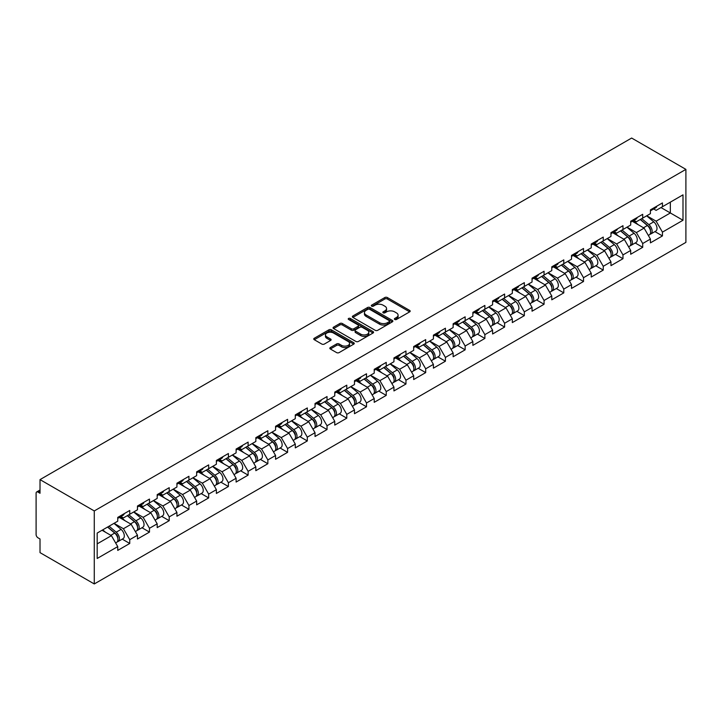 <?xml version="1.0" encoding="UTF-8"?>
<svg xmlns="http://www.w3.org/2000/svg" width="722" height="722" viewBox="0 0 722 722"><rect width="100%" height="100%" fill="white"/><g stroke="black" fill="none" stroke-linecap="round" stroke-linejoin="round"><path stroke-width="1.08" d="M394.735 319.476A1.227 0.713 0 0 0 396.477 319.476L409.663 311.859A1.76 1.011 0 0 0 410.177 311.146A1.76 1.011 0 0 0 409.663 310.424L387.326 297.527A1.76 1.011 0 0 0 384.844 297.527L371.649 305.144A1.227 0.713 0 0 0 371.288 305.641A1.227 0.713 0 0 0 371.649 306.146A1.227 0.713 0 0 0 373.391 306.146L375.097 305.162A5.614 3.24 0 0 1 383.039 305.162L384.898 306.236A5.614 3.24 0 0 1 386.55 308.529A5.614 3.24 0 0 1 384.898 310.821L383.192 311.805A1.227 0.713 0 0 0 382.831 312.31A1.227 0.713 0 0 0 383.192 312.807A1.227 0.713 0 0 0 384.934 312.807L386.64 311.823A5.614 3.24 0 0 1 394.582 311.823L396.45 312.897A5.614 3.24 0 0 1 398.093 315.189A5.614 3.24 0 0 1 396.45 317.481L394.735 318.474A1.227 0.713 0 0 0 394.383 318.971A1.227 0.713 0 0 0 394.735 319.476L394.735 318.474M330.342 347.553A1.76 1.011 0 0 0 329.828 348.266A1.76 1.011 0 0 0 330.342 348.988L336.614 352.607A1.76 1.011 0 0 0 339.096 352.607L353.744 344.15A1.76 1.011 0 0 0 354.258 343.428A1.76 1.011 0 0 0 353.744 342.715L331.398 329.81A1.76 1.011 0 0 0 328.916 329.81L314.269 338.266A1.76 1.011 0 0 0 313.754 338.988A1.76 1.011 0 0 0 314.269 339.701L321.841 344.078A1.76 1.011 0 0 0 324.322 344.078L330.595 340.459A1.76 1.011 0 0 0 331.109 339.737A1.76 1.011 0 0 0 330.595 339.024L326.84 336.858A4.693 2.708 0 0 1 325.46 334.936A4.693 2.708 0 0 1 328.357 332.436A4.693 2.708 0 0 1 333.474 333.022L348.185 341.515A4.693 2.708 0 0 1 349.565 343.428A4.693 2.708 0 0 1 346.668 345.937A4.693 2.708 0 0 1 341.542 345.351L339.096 343.934A1.76 1.011 0 0 0 336.614 343.934L330.342 347.553L330.342 348.988L336.614 345.396L336.614 343.934M40.017 479.616L631.642 138.046L685.9 169.372L94.275 510.941L40.017 479.616L40.017 493.27L37.995 492.097A2.68 1.552 -120 0 0 36.66 491.971A2.68 1.552 -120 0 0 36.1 493.198L36.1 534.524A2.68 1.552 -120 0 0 37.995 537.809L40.017 538.982L40.017 552.628L94.275 583.954L94.275 510.941M375.223 330.315A1.76 1.011 0 0 0 377.705 330.315L392.353 321.859A1.76 1.011 0 0 0 392.867 321.137A1.76 1.011 0 0 0 392.353 320.424L370.007 307.527A1.76 1.011 0 0 0 367.525 307.527L352.877 315.983A1.76 1.011 0 0 0 352.363 316.696A1.76 1.011 0 0 0 352.877 317.418L375.223 330.315M349.078 319.738A1.227 0.713 0 0 1 350.332 319.909L350.332 318.456L373.048 331.569A1.76 1.011 0 0 1 373.563 332.282A1.76 1.011 0 0 1 373.048 333.004L358.401 341.461A1.76 1.011 0 0 1 355.919 341.461L333.573 328.555L333.573 327.129A1.76 1.011 0 0 0 333.059 327.842A1.76 1.011 0 0 0 333.573 328.555M333.573 327.129L339.836 323.51A1.76 1.011 0 0 1 342.318 323.51L351.388 328.736A1.76 1.011 0 0 0 353.87 328.736L358.022 326.335A1.76 1.011 0 0 0 358.536 325.622A1.76 1.011 0 0 0 358.022 324.9L348.591 319.458A1.227 0.713 0 0 1 348.23 318.953A1.227 0.713 0 0 1 348.988 318.303A1.227 0.713 0 0 1 350.332 318.456M94.275 583.954L685.9 242.384L685.9 169.372M122.244 539.135L129.752 543.467L129.752 539.668L123.426 528.721L114.067 523.315M129.752 543.467L117.74 550.408L117.74 546.608L97.181 558.476L97.181 533.062L117.74 521.194L117.74 517.403L129.752 510.463L129.752 514.263L137.469 509.804L137.469 506.014L149.481 499.073L149.481 502.873L157.197 498.415L157.197 494.624L169.21 487.684L169.21 491.483L176.926 487.025L176.926 483.226L188.938 476.294L188.938 480.094L196.655 475.636L196.655 471.836L208.667 464.905L208.667 468.695L216.383 464.246L216.383 460.446L228.396 453.515L228.396 457.306L236.112 452.856L236.112 449.057L248.124 442.117L248.124 445.916L255.841 441.467L255.841 437.667L267.853 430.727L267.853 434.527L275.569 430.077L275.569 426.278L287.582 419.338L287.582 423.137L295.298 418.679L295.298 414.888L307.31 407.948L307.31 411.748L315.027 407.289L315.027 403.499L327.039 396.558L327.039 400.358L334.755 395.9L334.755 392.109L346.777 385.169L346.777 388.968L354.484 384.51L354.484 380.711L366.505 373.779L366.505 377.579L374.213 373.121L374.213 369.321L386.234 362.39L386.234 366.18L393.941 361.731L393.941 357.932L405.963 351L405.963 354.791L413.679 350.341L413.679 346.542L425.691 339.602L425.691 343.401L433.408 338.952L433.408 335.152L445.42 328.212L445.42 332.012L453.136 327.562L453.136 323.763L465.148 316.823L465.148 320.622L472.865 316.164L472.865 312.373L484.877 305.433L484.877 309.233L492.594 304.774L492.594 300.984L504.606 294.044L504.606 297.843L512.322 293.385L512.322 289.585L524.334 282.654L524.334 286.453L532.051 281.995L532.051 278.196L544.063 271.264L544.063 275.064L551.779 270.606L551.779 266.806L563.792 259.875L563.792 263.665L571.508 259.216L571.508 255.417L583.52 248.485L583.52 252.276L591.237 247.827L591.237 244.027L603.249 237.087L603.249 240.886L610.965 236.437L610.965 232.637L622.978 225.697L622.978 229.497L630.694 225.047L630.694 221.248L642.706 214.308L642.706 218.107L650.423 213.649L650.423 209.858L662.444 202.918L662.444 206.718L682.994 194.85L682.994 220.264L662.444 232.123L656.117 221.176L646.759 215.77M654.935 231.591L662.444 235.923L662.444 232.123M662.444 235.923L650.423 242.863L650.423 239.063L642.706 243.513L636.389 232.565L627.03 227.159M635.207 242.98L642.706 247.312L642.706 243.513M642.706 247.312L630.694 254.252L630.694 250.453L622.978 254.911L616.66 243.955L607.301 238.549M615.478 254.37L622.978 258.702L622.978 254.911M622.978 258.702L610.965 265.642L610.965 261.842L603.249 266.301L596.932 255.344L587.573 249.938M595.749 265.759L603.249 270.091L603.249 266.301M603.249 270.091L591.237 277.031L591.237 273.232L583.52 277.69L577.203 266.734L567.844 261.337M576.021 277.149L583.52 281.49L583.52 277.69M583.52 281.49L571.508 288.421L571.508 284.621L563.792 289.08L557.474 278.123L548.115 272.726M556.292 288.547L563.792 292.879L563.792 289.08M563.792 292.879L551.779 299.81L551.779 296.02L544.063 300.469L537.737 289.513L528.378 284.116M536.563 299.937L544.063 304.269L544.063 300.469M544.063 304.269L532.051 311.2L532.051 307.41L524.334 311.859L518.008 300.912L508.649 295.506M516.835 311.326L524.334 315.658L524.334 311.859M524.334 315.658L512.322 322.59L512.322 318.799L504.606 323.248L498.279 312.301L488.92 306.895M497.106 322.716L504.606 327.048L504.606 323.248M504.606 327.048L492.594 333.988L492.594 330.189L484.877 334.638L478.551 323.691L469.192 318.285M477.377 334.106L484.877 338.438L484.877 334.638M484.877 338.438L472.865 345.378L472.865 341.578L465.148 346.028L458.822 335.08L449.463 329.674M457.64 345.495L465.148 349.827L465.148 346.028M465.148 349.827L453.136 356.767L453.136 352.968L445.42 357.426L439.093 346.47L429.734 341.064M437.911 356.885L445.42 361.217L445.42 357.426M445.42 361.217L433.408 368.157L433.408 364.357L425.691 368.816L419.365 357.859L410.006 352.453M418.182 368.274L425.691 372.606L425.691 368.816M425.691 372.606L413.679 379.546L413.679 375.747L405.963 380.205L399.636 369.249L390.277 363.852M398.454 379.673L405.963 384.005L405.963 380.205M405.963 384.005L393.941 390.936L393.941 387.136L386.234 391.595L379.907 380.638L370.548 375.241M378.725 391.062L386.234 395.394L386.234 391.595M386.234 395.394L374.213 402.325L374.213 398.535L366.505 402.984L360.179 392.028L350.82 386.631M358.996 402.452L366.505 406.784L366.505 402.984M366.505 406.784L354.484 413.715L354.484 409.925L346.777 414.374L340.45 403.427L331.091 398.021M339.268 413.841L346.777 418.173L346.777 414.374M346.777 418.173L334.755 425.105L334.755 421.314L327.039 425.763L320.721 414.816L311.363 409.41M319.539 425.231L327.039 429.563L327.039 425.763M327.039 429.563L315.027 436.503L315.027 432.704L307.31 437.153L300.993 426.206L291.634 420.8M299.81 436.62L307.31 440.952L307.31 437.153M307.31 440.952L295.298 447.893L295.298 444.093L287.582 448.542L281.264 437.595L271.905 432.189M280.082 448.01L287.582 452.342L287.582 448.542M287.582 452.342L275.569 459.282L275.569 455.483L267.853 459.941L261.535 448.985L252.177 443.579M260.353 459.4L267.853 463.732L267.853 459.941M267.853 463.732L255.841 470.672L255.841 466.872L248.124 471.331L241.807 460.374L232.448 454.968M240.625 470.789L248.124 475.121L248.124 471.331M248.124 475.121L236.112 482.061L236.112 478.262L228.396 482.72L222.069 471.764L212.71 466.367M220.896 482.188L228.396 486.52L228.396 482.72M228.396 486.52L216.383 493.451L216.383 489.651L208.667 494.11L202.34 483.153L192.982 477.756M201.167 493.577L208.667 497.909L208.667 494.11M208.667 497.909L196.655 504.84L196.655 501.05L188.938 505.499L182.612 494.543L173.253 489.146M181.439 504.967L188.938 509.299L188.938 505.499M188.938 509.299L176.926 516.23L176.926 512.439L169.21 516.889L162.883 505.942L153.524 500.536M161.71 516.356L169.21 520.688L169.21 516.889M169.21 520.688L157.197 527.62L157.197 523.829L149.481 528.278L143.155 517.331L133.796 511.925M141.972 527.746L149.481 532.078L149.481 528.278M149.481 532.078L137.469 539.018L137.469 535.219L129.752 539.668M120.98 516.501L123.426 517.909L129.752 514.263M123.426 528.721L131.142 524.262L119.338 517.448M137.469 535.219L131.142 524.262M140.709 505.111L143.155 506.519L149.481 502.873M143.155 517.331L150.871 512.873L139.066 506.059M157.197 523.829L150.871 512.873M160.437 493.722L162.883 495.13L169.21 491.483M162.883 505.942L170.6 501.483L158.795 494.669M176.926 512.439L170.6 501.483M180.166 482.332L182.612 483.74L188.938 480.094M182.612 494.543L190.328 490.094L178.524 483.28M196.655 501.05L190.328 490.094M199.904 470.943L202.34 472.35L208.667 468.695M202.34 483.153L210.057 478.704L198.252 471.89M216.383 489.651L210.057 478.704M219.632 459.544L222.069 460.961L228.396 457.306M222.069 471.764L229.786 467.314L217.981 460.501M236.112 478.262L229.786 467.314M239.361 448.154L241.807 449.571L248.124 445.916M241.807 460.374L249.514 455.925L237.709 449.111M255.841 466.872L249.514 455.925M259.09 436.765L261.535 438.182L267.853 434.527M261.535 448.985L269.243 444.535L257.447 437.712M275.569 455.483L269.243 444.535M278.818 425.375L281.264 426.792L287.582 423.137M281.264 437.595L288.971 433.137L277.176 426.323M295.298 444.093L288.971 433.137M298.547 413.986L300.993 415.394L307.31 411.748M300.993 426.206L308.709 421.747L296.904 414.933M315.027 432.704L308.709 421.747M318.276 402.596L320.721 404.004L327.039 400.358M320.721 414.816L328.438 410.358L316.633 403.544M334.755 421.314L328.438 410.358M338.004 391.207L340.45 392.615L346.777 388.968M340.45 403.427L348.166 398.968L336.362 392.154M354.484 409.925L348.166 398.968M357.733 379.817L360.179 381.225L366.505 377.579M360.179 392.028L367.895 387.579L356.09 380.765M374.213 398.535L367.895 387.579M377.462 368.428L379.907 369.835L386.234 366.18M379.907 380.638L387.624 376.189L375.819 369.375M393.941 387.136L387.624 376.189M397.19 357.029L399.636 358.446L405.963 354.791M399.636 369.249L407.352 364.8L395.548 357.986M413.679 375.747L407.352 364.8M416.919 345.639L419.365 347.056L425.691 343.401M419.365 357.859L427.081 353.41L415.276 346.587M433.408 364.357L427.081 353.41M436.648 334.25L439.093 335.667L445.42 332.012M439.093 346.47L446.81 342.011L435.005 335.198M453.136 352.968L446.81 342.011M456.376 322.86L458.822 324.268L465.148 320.622M458.822 335.08L466.538 330.622L454.734 323.808M472.865 341.578L466.538 330.622M476.105 311.471L478.551 312.879L484.877 309.233M478.551 323.691L486.267 319.232L474.462 312.418M492.594 330.189L486.267 319.232M495.833 300.081L498.279 301.489L504.606 297.843M498.279 312.301L505.996 307.843L494.191 301.029M512.322 318.799L505.996 307.843M515.571 288.692L518.008 290.1L524.334 286.453M518.008 300.912L525.724 296.453L513.92 289.639M532.051 307.41L525.724 296.453M535.3 277.302L537.737 278.71L544.063 275.064M537.737 289.513L545.453 285.064L533.648 278.25M551.779 296.02L545.453 285.064M555.028 265.913L557.474 267.32L563.792 263.665M557.474 278.123L565.182 273.674L553.377 266.86M571.508 284.621L565.182 273.674M574.757 254.514L577.203 255.931L583.52 252.276M577.203 266.734L584.91 262.285L573.115 255.471M591.237 273.232L584.91 262.285M594.486 243.124L596.932 244.541L603.249 240.886M596.932 255.344L604.639 250.895L592.843 244.072M610.965 261.842L604.639 250.895M614.214 231.735L616.66 233.152L622.978 229.497M616.66 243.955L624.377 239.496L612.572 232.683M630.694 250.453L624.377 239.496M633.943 220.345L636.389 221.753L642.706 218.107M636.389 232.565L644.105 228.107L632.301 221.293M650.423 239.063L644.105 228.107M653.672 208.956L656.117 210.364L662.444 206.718M656.117 221.176L670.341 212.963L670.341 202.151L682.994 194.85M660.982 207.557L682.994 220.264M97.181 543.874L111.414 535.652L102.055 530.255M117.74 546.608L111.414 535.652M395.232 319.647L396.45 318.943A5.614 3.24 0 0 0 398.093 316.651L398.093 315.189M386.55 308.529L386.55 309.991A5.614 3.24 0 0 1 384.898 312.283L383.689 312.978M409.663 310.424L409.663 311.859L387.326 298.989A1.76 1.011 0 0 0 384.844 298.989L372.137 306.318M392.326 321.868L370.007 308.98A1.76 1.011 0 0 0 367.525 308.98L352.896 317.427L352.877 315.983M389.248 321.642A1.227 0.713 0 0 0 389.609 321.137A1.227 0.713 0 0 0 389.248 320.64L369.637 309.314A1.227 0.713 0 0 0 367.895 309.314L366.099 310.352A5.614 3.24 0 0 0 364.448 312.644A5.614 3.24 0 0 0 366.099 314.945L379.501 322.68A5.614 3.24 0 0 0 387.443 322.68L389.248 321.642L389.248 323.104A1.227 0.713 0 0 0 389.609 322.599L389.609 321.137M364.448 312.644L364.448 314.106A5.614 3.24 0 0 0 366.099 316.398L366.099 314.945M389.248 323.104L387.443 324.142A5.614 3.24 0 0 1 379.501 324.142L366.099 316.398M333.591 328.573L339.836 324.963L339.836 323.51M358.536 325.622L358.536 327.084A1.76 1.011 0 0 1 358.022 327.797L353.87 330.198A1.76 1.011 0 0 1 351.388 330.198L342.318 324.963A1.76 1.011 0 0 0 339.836 324.963M350.332 319.909L373.021 333.013M360.783 334.169A4.693 2.708 0 0 0 365.91 334.755A4.693 2.708 0 0 0 368.807 332.246A4.693 2.708 0 0 0 367.426 330.333L362.245 327.337A1.76 1.011 0 0 0 359.764 327.337L355.603 329.737A1.76 1.011 0 0 0 355.089 330.459A1.76 1.011 0 0 0 355.603 331.172L360.783 334.169L360.783 335.631A4.693 2.708 0 0 0 365.91 336.217A4.693 2.708 0 0 0 368.807 333.708L368.807 332.246M355.089 330.459L355.089 331.921A1.76 1.011 0 0 0 355.603 332.634L355.603 331.172M360.783 335.631L355.603 332.634M349.565 343.428L349.565 344.89A4.693 2.708 0 0 1 346.668 347.399A4.693 2.708 0 0 1 341.542 346.804L339.096 345.396A1.76 1.011 0 0 0 336.614 345.396M325.46 334.936L325.46 336.398A4.693 2.708 0 0 0 326.84 338.311L326.84 336.858M330.595 339.024L330.595 340.459L326.84 338.311M353.744 342.715L353.744 344.15L331.398 331.272A1.76 1.011 0 0 0 328.916 331.272L314.287 339.719M648.925 226.654L648.031 226.148M650.053 234.181A5.902 3.411 -120 0 0 650.91 233.919A5.902 3.411 -120 0 0 651.975 229.795A5.902 3.411 -120 0 0 648.897 224.65L641.777 218.649M650.91 233.919L655.784 231.103A5.902 3.411 -120 0 0 656.839 226.979A5.902 3.411 -120 0 0 653.762 221.834L646.65 215.833M640.405 219.434L648.527 226.284A3.574 2.067 60 0 1 650.459 230.697M648.32 235.408L649.394 234.794A5.902 3.411 -120 0 0 650.45 230.67A5.902 3.411 -120 0 0 647.381 225.526L640.261 219.524M638.212 224.704L633.402 220.652M652.011 208.938A5.902 3.411 60 0 1 650.91 210.553A5.902 3.411 60 0 1 650.423 210.752M656.876 206.131A5.902 3.411 60 0 1 655.784 207.737L650.91 210.553M629.187 238.043L628.302 237.538M630.324 245.57A5.902 3.411 -120 0 0 631.181 245.309A5.902 3.411 -120 0 0 632.237 241.184A5.902 3.411 -120 0 0 629.169 236.04L622.048 230.038M631.181 245.309L636.046 242.493A5.902 3.411 -120 0 0 637.111 238.368A5.902 3.411 -120 0 0 634.033 233.233L626.922 227.222M620.676 230.823L628.799 237.673A3.574 2.067 60 0 1 630.73 242.087M628.591 246.807L629.665 246.184A5.902 3.411 -120 0 0 630.721 242.06A5.902 3.411 -120 0 0 627.653 236.915L620.532 230.914M618.483 236.103L613.673 232.042M609.458 249.442L608.574 248.928M610.595 256.96A5.902 3.411 -120 0 0 611.453 256.698A5.902 3.411 -120 0 0 612.509 252.574A5.902 3.411 -120 0 0 609.44 247.429L602.319 241.428M611.453 256.698L616.317 253.882A5.902 3.411 -120 0 0 617.382 249.758A5.902 3.411 -120 0 0 614.305 244.623L607.193 238.612M600.948 242.213L609.07 249.063A3.574 2.067 60 0 1 611.002 253.476M608.863 258.196L609.937 257.573A5.902 3.411 -120 0 0 610.992 253.449A5.902 3.411 -120 0 0 607.924 248.305L600.803 242.303M598.755 247.493L593.944 243.44M589.73 260.832L588.845 260.317M590.867 268.349A5.902 3.411 -120 0 0 591.724 268.088A5.902 3.411 -120 0 0 592.78 263.963A5.902 3.411 -120 0 0 589.712 258.819L582.591 252.817M591.724 268.088L596.589 265.272A5.902 3.411 -120 0 0 597.654 261.147A5.902 3.411 -120 0 0 594.576 256.012L587.464 250.002M581.219 253.612L589.342 260.462A3.574 2.067 60 0 1 591.273 264.866M589.134 269.586L590.208 268.963A5.902 3.411 -120 0 0 591.264 264.839A5.902 3.411 -120 0 0 588.195 259.694L581.075 253.693M579.026 258.882L574.216 254.83M570.001 272.221L569.116 271.707M571.138 279.748A5.902 3.411 -120 0 0 571.995 279.477A5.902 3.411 -120 0 0 573.051 275.353A5.902 3.411 -120 0 0 569.983 270.208L562.862 264.207M571.995 279.477L576.86 276.67A5.902 3.411 -120 0 0 577.925 272.546A5.902 3.411 -120 0 0 574.847 267.402L567.736 261.391M561.49 265.001L569.613 271.851A3.574 2.067 60 0 1 571.544 276.255M569.396 280.975L570.479 280.353A5.902 3.411 -120 0 0 571.535 276.228A5.902 3.411 -120 0 0 568.467 271.084L561.346 265.082M559.288 270.272L554.487 266.219M550.272 283.611L549.388 283.096M551.409 291.137A5.902 3.411 -120 0 0 552.267 290.867A5.902 3.411 -120 0 0 553.323 286.742A5.902 3.411 -120 0 0 550.254 281.598L543.134 275.596M552.267 290.867L557.131 288.06A5.902 3.411 -120 0 0 558.196 283.936A5.902 3.411 -120 0 0 555.119 278.791L547.998 272.79M541.762 276.391L549.884 283.241A3.574 2.067 60 0 1 551.816 287.645M549.668 292.365L550.751 291.742A5.902 3.411 -120 0 0 551.807 287.618A5.902 3.411 -120 0 0 548.729 282.483L541.617 276.472M539.56 281.661L534.758 277.609M632.282 220.336A5.902 3.411 60 0 1 631.181 221.943A5.902 3.411 60 0 1 630.694 222.141M637.147 217.521A5.902 3.411 60 0 1 636.046 219.127L631.181 221.943M612.554 231.726A5.902 3.411 60 0 1 611.453 233.332A5.902 3.411 60 0 1 610.965 233.531M617.418 228.91A5.902 3.411 60 0 1 616.317 230.517L611.453 233.332M592.825 243.115A5.902 3.411 60 0 1 591.724 244.722A5.902 3.411 60 0 1 591.237 244.92M597.69 240.3A5.902 3.411 60 0 1 596.589 241.906L591.724 244.722M573.087 254.505A5.902 3.411 60 0 1 571.995 256.111A5.902 3.411 60 0 1 571.508 256.31M577.961 251.689A5.902 3.411 60 0 1 576.86 253.305L571.995 256.111M553.359 265.895A5.902 3.411 60 0 1 552.267 267.501A5.902 3.411 60 0 1 551.779 267.7M558.232 263.079A5.902 3.411 60 0 1 557.131 264.694L552.267 267.501M530.544 295L529.659 294.486M531.681 302.527A5.902 3.411 -120 0 0 532.538 302.256A5.902 3.411 -120 0 0 533.594 298.132A5.902 3.411 -120 0 0 530.526 292.997L523.405 286.986M532.538 302.256L537.403 299.45A5.902 3.411 -120 0 0 538.468 295.325A5.902 3.411 -120 0 0 535.39 290.181L528.269 284.179M522.033 287.78L530.156 294.63A3.574 2.067 60 0 1 532.087 299.034M529.939 303.754L531.013 303.132A5.902 3.411 -120 0 0 532.078 299.007A5.902 3.411 -120 0 0 529 293.872L521.889 287.861M519.831 293.051L515.03 288.999M533.63 277.284A5.902 3.411 60 0 1 532.538 278.891A5.902 3.411 60 0 1 532.051 279.089M538.504 274.477A5.902 3.411 60 0 1 537.403 276.084L532.538 278.891M510.815 306.39L509.931 305.884M511.943 313.917A5.902 3.411 -120 0 0 512.81 313.646A5.902 3.411 -120 0 0 513.865 309.521A5.902 3.411 -120 0 0 510.797 304.386L503.676 298.376M512.81 313.646L517.674 310.839A5.902 3.411 -120 0 0 518.739 306.715A5.902 3.411 -120 0 0 515.661 301.57L508.541 295.569M502.304 299.17L510.427 306.02A3.574 2.067 60 0 1 512.358 310.424M510.21 315.144L511.284 314.521A5.902 3.411 -120 0 0 512.349 310.406A5.902 3.411 -120 0 0 509.272 305.262L502.16 299.251M500.102 304.44L495.301 300.388M513.902 288.674A5.902 3.411 60 0 1 512.81 290.28A5.902 3.411 60 0 1 512.322 290.488M518.775 285.867A5.902 3.411 60 0 1 517.674 287.473L512.81 290.28M491.086 317.779L490.202 317.274M492.214 325.306A5.902 3.411 -120 0 0 493.081 325.035A5.902 3.411 -120 0 0 494.137 320.92A5.902 3.411 -120 0 0 491.059 315.776L483.948 309.765M493.081 325.035L497.945 322.229A5.902 3.411 -120 0 0 499.01 318.104A5.902 3.411 -120 0 0 495.933 312.96L488.812 306.958M482.576 310.559L490.698 317.409A3.574 2.067 60 0 1 492.621 321.813M490.482 326.534L491.556 325.92A5.902 3.411 -120 0 0 492.621 321.795A5.902 3.411 -120 0 0 489.543 316.651L482.431 310.65M480.374 315.83L475.572 311.778M494.173 300.063A5.902 3.411 60 0 1 493.081 301.679A5.902 3.411 60 0 1 492.594 301.877M499.046 297.256A5.902 3.411 60 0 1 497.945 298.863L493.081 301.679M471.358 329.169L470.473 328.663M472.486 336.696A5.902 3.411 -120 0 0 473.343 336.434A5.902 3.411 -120 0 0 474.408 332.31A5.902 3.411 -120 0 0 471.331 327.165L464.219 321.164M473.343 336.434L478.217 333.618A5.902 3.411 -120 0 0 479.273 329.494A5.902 3.411 -120 0 0 476.204 324.349L469.083 318.348M462.847 321.949L470.961 328.799A3.574 2.067 60 0 1 472.892 333.212M470.753 337.923L471.827 337.309A5.902 3.411 -120 0 0 472.892 333.185A5.902 3.411 -120 0 0 469.814 328.041L462.703 322.039M460.645 327.219L455.844 323.167M474.444 311.453A5.902 3.411 60 0 1 473.343 313.068A5.902 3.411 60 0 1 472.865 313.267M479.318 308.646A5.902 3.411 60 0 1 478.217 310.252L473.343 313.068M451.629 340.567L450.745 340.053M452.757 348.085A5.902 3.411 -120 0 0 453.615 347.823A5.902 3.411 -120 0 0 454.68 343.699A5.902 3.411 -120 0 0 451.602 338.555L444.49 332.553M453.615 347.823L458.488 345.008A5.902 3.411 -120 0 0 459.544 340.883A5.902 3.411 -120 0 0 456.475 335.748L449.355 329.737M443.118 333.338L451.232 340.188A3.574 2.067 60 0 1 453.163 344.602M451.024 349.322L452.098 348.699A5.902 3.411 -120 0 0 453.163 344.575A5.902 3.411 -120 0 0 450.086 339.43L442.965 333.429M440.916 338.618L436.115 334.566M454.716 322.851A5.902 3.411 60 0 1 453.615 324.458A5.902 3.411 60 0 1 453.136 324.656M459.589 320.036A5.902 3.411 60 0 1 458.488 321.642L453.615 324.458M431.9 351.957L431.016 351.443M433.029 359.475A5.902 3.411 -120 0 0 433.886 359.213A5.902 3.411 -120 0 0 434.951 355.089A5.902 3.411 -120 0 0 431.873 349.944L424.762 343.943M433.886 359.213L438.759 356.397A5.902 3.411 -120 0 0 439.815 352.273A5.902 3.411 -120 0 0 436.747 347.138L429.626 341.127M423.39 344.728L431.503 351.578A3.574 2.067 60 0 1 433.435 355.991M431.296 360.711L432.37 360.088A5.902 3.411 -120 0 0 433.435 355.964A5.902 3.411 -120 0 0 430.357 350.82L423.236 344.818M421.188 350.008L416.386 345.955M434.987 334.241A5.902 3.411 60 0 1 433.886 335.847A5.902 3.411 60 0 1 433.408 336.046M439.86 331.425A5.902 3.411 60 0 1 438.759 333.032L433.886 335.847M412.172 363.346L411.287 362.832M413.3 370.864A5.902 3.411 -120 0 0 414.157 370.603A5.902 3.411 -120 0 0 415.222 366.478A5.902 3.411 -120 0 0 412.145 361.334L405.033 355.332M414.157 370.603L419.031 367.787A5.902 3.411 -120 0 0 420.087 363.671A5.902 3.411 -120 0 0 417.018 358.527L409.897 352.517M403.661 356.127L411.775 362.976A3.574 2.067 60 0 1 413.706 367.381M411.567 372.101L412.641 371.478A5.902 3.411 -120 0 0 413.706 367.354A5.902 3.411 -120 0 0 410.628 362.209L403.508 356.208M401.459 361.397L396.658 357.345M415.258 345.63A5.902 3.411 60 0 1 414.157 347.237A5.902 3.411 60 0 1 413.679 347.435M420.123 342.815A5.902 3.411 60 0 1 419.031 344.421L414.157 347.237M392.443 374.736L391.559 374.222M393.571 382.263A5.902 3.411 -120 0 0 394.429 381.992A5.902 3.411 -120 0 0 395.494 377.868A5.902 3.411 -120 0 0 392.416 372.723L385.295 366.722M394.429 381.992L399.302 379.185A5.902 3.411 -120 0 0 400.358 375.061A5.902 3.411 -120 0 0 397.29 369.917L390.169 363.915M383.933 367.516L392.046 374.366A3.574 2.067 60 0 1 393.977 378.77M391.838 383.49L392.912 382.868A5.902 3.411 -120 0 0 393.977 378.743A5.902 3.411 -120 0 0 390.9 373.599L383.779 367.597M381.73 372.787L376.929 368.734M395.53 357.02A5.902 3.411 60 0 1 394.429 358.626A5.902 3.411 60 0 1 393.941 358.825M400.394 354.204A5.902 3.411 60 0 1 399.302 355.82L394.429 358.626M372.714 386.126L371.83 385.611M373.843 393.652A5.902 3.411 -120 0 0 374.7 393.382A5.902 3.411 -120 0 0 375.765 389.257A5.902 3.411 -120 0 0 372.687 384.113L365.567 378.111M374.7 393.382L379.573 390.575A5.902 3.411 -120 0 0 380.629 386.45A5.902 3.411 -120 0 0 377.561 381.306L370.44 375.305M364.195 378.906L372.317 385.756A3.574 2.067 60 0 1 374.249 390.16M372.11 394.88L373.184 394.257A5.902 3.411 -120 0 0 374.24 390.133A5.902 3.411 -120 0 0 371.171 384.997L364.05 378.987M362.002 384.176L357.2 380.124M375.801 368.41A5.902 3.411 60 0 1 374.7 370.016A5.902 3.411 60 0 1 374.213 370.215M380.665 365.603A5.902 3.411 60 0 1 379.573 367.209L374.7 370.016M352.986 397.515L352.092 397.001M354.114 405.042A5.902 3.411 -120 0 0 354.971 404.771A5.902 3.411 -120 0 0 356.036 400.647A5.902 3.411 -120 0 0 352.959 395.512L345.838 389.501M354.971 404.771L359.845 401.964A5.902 3.411 -120 0 0 360.901 397.84A5.902 3.411 -120 0 0 357.832 392.696L350.712 386.694M344.466 390.295L352.589 397.145A3.574 2.067 60 0 1 354.52 401.549M352.381 406.269L353.455 405.647A5.902 3.411 -120 0 0 354.511 401.522A5.902 3.411 -120 0 0 351.443 396.387L344.322 390.376M342.273 395.566L337.472 391.514M356.072 379.799A5.902 3.411 60 0 1 354.971 381.406A5.902 3.411 60 0 1 354.484 381.604M360.937 376.992A5.902 3.411 60 0 1 359.845 378.599L354.971 381.406M333.257 408.905L332.364 408.399M334.385 416.432A5.902 3.411 -120 0 0 335.243 416.161A5.902 3.411 -120 0 0 336.308 412.036A5.902 3.411 -120 0 0 333.23 406.901L326.109 400.89M335.243 416.161L340.107 413.354A5.902 3.411 -120 0 0 341.172 409.23A5.902 3.411 -120 0 0 338.095 404.085L330.983 398.084M324.738 401.685L332.86 408.535A3.574 2.067 60 0 1 334.791 412.939M332.652 417.659L333.726 417.036A5.902 3.411 -120 0 0 334.782 412.921A5.902 3.411 -120 0 0 331.714 407.777L324.593 401.766M322.544 406.955L317.734 402.903M336.344 391.189A5.902 3.411 60 0 1 335.243 392.795A5.902 3.411 60 0 1 334.755 393.003M341.208 388.382A5.902 3.411 60 0 1 340.107 389.988L335.243 392.795M313.519 420.294L312.635 419.789M314.657 427.821A5.902 3.411 -120 0 0 315.514 427.559A5.902 3.411 -120 0 0 316.57 423.435A5.902 3.411 -120 0 0 313.501 418.291L306.381 412.28M315.514 427.559L320.378 424.744A5.902 3.411 -120 0 0 321.443 420.619A5.902 3.411 -120 0 0 318.366 415.475L311.254 409.473M305.009 413.074L313.131 419.924A3.574 2.067 60 0 1 315.063 424.337M312.924 429.048L313.998 428.435A5.902 3.411 -120 0 0 315.054 424.31A5.902 3.411 -120 0 0 311.985 419.166L304.865 413.164M302.816 418.345L298.005 414.293M316.615 402.578A5.902 3.411 60 0 1 315.514 404.194A5.902 3.411 60 0 1 315.027 404.392M321.48 399.771A5.902 3.411 60 0 1 320.378 401.378L315.514 404.194M293.791 431.684L292.906 431.178M294.928 439.211A5.902 3.411 -120 0 0 295.785 438.949A5.902 3.411 -120 0 0 296.841 434.825A5.902 3.411 -120 0 0 293.773 429.68L286.652 423.679M295.785 438.949L300.65 436.133A5.902 3.411 -120 0 0 301.715 432.009A5.902 3.411 -120 0 0 298.637 426.864L291.526 420.863M285.28 424.464L293.403 431.314A3.574 2.067 60 0 1 295.334 435.727M293.195 440.438L294.269 439.824A5.902 3.411 -120 0 0 295.325 435.7A5.902 3.411 -120 0 0 292.257 430.556L285.136 424.554M283.087 429.734L278.277 425.682M296.886 413.968A5.902 3.411 60 0 1 295.785 415.583A5.902 3.411 60 0 1 295.298 415.782M301.751 411.161A5.902 3.411 60 0 1 300.65 412.767L295.785 415.583M274.062 443.082L273.178 442.568M275.199 450.6A5.902 3.411 -120 0 0 276.057 450.338A5.902 3.411 -120 0 0 277.113 446.214A5.902 3.411 -120 0 0 274.044 441.07L266.923 435.068M276.057 450.338L280.921 447.523A5.902 3.411 -120 0 0 281.986 443.398A5.902 3.411 -120 0 0 278.909 438.263L271.797 432.252M265.552 435.853L273.674 442.703A3.574 2.067 60 0 1 275.605 447.117M273.467 451.837L274.541 451.214A5.902 3.411 -120 0 0 275.596 447.089A5.902 3.411 -120 0 0 272.528 441.945L265.407 435.944M263.349 441.133L258.548 437.081M277.158 425.366A5.902 3.411 60 0 1 276.057 426.973A5.902 3.411 60 0 1 275.569 427.171M282.022 422.55A5.902 3.411 60 0 1 280.921 424.157L276.057 426.973M254.334 454.472L253.449 453.957M255.471 461.99A5.902 3.411 -120 0 0 256.328 461.728A5.902 3.411 -120 0 0 257.384 457.604A5.902 3.411 -120 0 0 254.315 452.459L247.195 446.458M256.328 461.728L261.193 458.912A5.902 3.411 -120 0 0 262.257 454.788A5.902 3.411 -120 0 0 259.18 449.653L252.059 443.642M245.823 447.243L253.945 454.102A3.574 2.067 60 0 1 255.877 458.506M253.729 463.226L254.812 462.603A5.902 3.411 -120 0 0 255.868 458.479A5.902 3.411 -120 0 0 252.799 453.335L245.679 447.333M243.621 452.523L238.82 448.47M257.42 436.756A5.902 3.411 60 0 1 256.328 438.362A5.902 3.411 60 0 1 255.841 438.561M262.294 433.94A5.902 3.411 60 0 1 261.193 435.546L256.328 438.362M234.605 465.861L233.72 465.347M235.742 473.379A5.902 3.411 -120 0 0 236.599 473.118A5.902 3.411 -120 0 0 237.655 468.993A5.902 3.411 -120 0 0 234.587 463.849L227.466 457.847M236.599 473.118L241.464 470.302A5.902 3.411 -120 0 0 242.529 466.186A5.902 3.411 -120 0 0 239.451 461.042L232.331 455.031M226.094 458.641L234.217 465.491A3.574 2.067 60 0 1 236.148 469.896M234 474.616L235.083 473.993A5.902 3.411 -120 0 0 236.139 469.869A5.902 3.411 -120 0 0 233.062 464.724L225.95 458.723M223.892 463.912L219.091 459.86M237.691 448.145A5.902 3.411 60 0 1 236.599 449.752A5.902 3.411 60 0 1 236.112 449.95M242.565 445.33A5.902 3.411 60 0 1 241.464 446.936L236.599 449.752M214.876 477.251L213.992 476.737M216.013 484.778A5.902 3.411 -120 0 0 216.871 484.507A5.902 3.411 -120 0 0 217.927 480.383A5.902 3.411 -120 0 0 214.858 475.238L207.737 469.237M216.871 484.507L221.735 481.7A5.902 3.411 -120 0 0 222.8 477.576A5.902 3.411 -120 0 0 219.723 472.432L212.602 466.43M206.366 470.031L214.488 476.881A3.574 2.067 60 0 1 216.419 481.285M214.272 486.005L215.346 485.383A5.902 3.411 -120 0 0 216.41 481.258A5.902 3.411 -120 0 0 213.333 476.114L206.221 470.112M204.164 475.302L199.362 471.249M217.963 459.535A5.902 3.411 60 0 1 216.871 461.141A5.902 3.411 60 0 1 216.383 461.34M222.836 456.719A5.902 3.411 60 0 1 221.735 458.335L216.871 461.141M195.148 488.641L194.263 488.126M196.276 496.167A5.902 3.411 -120 0 0 197.142 495.897A5.902 3.411 -120 0 0 198.198 491.772A5.902 3.411 -120 0 0 195.12 486.637L188.009 480.626M197.142 495.897L202.007 493.09A5.902 3.411 -120 0 0 203.072 488.965A5.902 3.411 -120 0 0 199.994 483.821L192.873 477.82M186.637 481.421L194.76 488.271A3.574 2.067 60 0 1 196.691 492.675M194.543 497.395L195.617 496.772A5.902 3.411 -120 0 0 196.682 492.648A5.902 3.411 -120 0 0 193.604 487.512L186.493 481.502M184.435 486.691L179.634 482.639M198.234 470.924A5.902 3.411 60 0 1 197.142 472.531A5.902 3.411 60 0 1 196.655 472.729M203.108 468.118A5.902 3.411 60 0 1 202.007 469.724L197.142 472.531M175.419 500.03L174.534 499.516M176.547 507.557A5.902 3.411 -120 0 0 177.404 507.286A5.902 3.411 -120 0 0 178.469 503.162A5.902 3.411 -120 0 0 175.392 498.027L168.28 492.016M177.404 507.286L182.278 504.479A5.902 3.411 -120 0 0 183.334 500.355A5.902 3.411 -120 0 0 180.265 495.211L173.145 489.209M166.908 492.81L175.022 499.66A3.574 2.067 60 0 1 176.953 504.064M174.814 508.784L175.888 508.162A5.902 3.411 -120 0 0 176.953 504.037A5.902 3.411 -120 0 0 173.876 498.902L166.764 492.891M164.706 498.081L159.905 494.028M178.505 482.314A5.902 3.411 60 0 1 177.404 483.921A5.902 3.411 60 0 1 176.926 484.119M183.379 479.507A5.902 3.411 60 0 1 182.278 481.114L177.404 483.921M155.69 511.42L154.806 510.914M156.818 518.947A5.902 3.411 -120 0 0 157.676 518.676A5.902 3.411 -120 0 0 158.741 514.551A5.902 3.411 -120 0 0 155.663 509.416L148.551 503.405M157.676 518.676L162.549 515.869A5.902 3.411 -120 0 0 163.605 511.745A5.902 3.411 -120 0 0 160.537 506.6L153.416 500.599M147.18 504.2L155.293 511.05A3.574 2.067 60 0 1 157.225 515.454M155.086 520.174L156.16 519.56A5.902 3.411 -120 0 0 157.225 515.436A5.902 3.411 -120 0 0 154.147 510.292L147.035 504.281M144.978 509.47L140.176 505.418M158.777 493.704A5.902 3.411 60 0 1 157.676 495.31A5.902 3.411 60 0 1 157.197 495.518M163.65 490.897A5.902 3.411 60 0 1 162.549 492.503L157.676 495.31M135.962 522.809L135.077 522.304M137.09 530.336A5.902 3.411 -120 0 0 137.947 530.074A5.902 3.411 -120 0 0 139.012 525.95A5.902 3.411 -120 0 0 135.935 520.806L128.823 514.795M137.947 530.074L142.821 527.259A5.902 3.411 -120 0 0 143.877 523.134A5.902 3.411 -120 0 0 140.808 517.99L133.687 511.988M127.451 515.589L135.565 522.439A3.574 2.067 60 0 1 137.496 526.852M135.357 531.563L136.431 530.95A5.902 3.411 -120 0 0 137.496 526.825A5.902 3.411 -120 0 0 134.418 521.681L127.298 515.679M125.249 520.86L120.448 516.808M139.048 505.093A5.902 3.411 60 0 1 137.947 506.709A5.902 3.411 60 0 1 137.469 506.907M143.922 502.286A5.902 3.411 60 0 1 142.821 503.893L137.947 506.709M116.233 534.199L115.349 533.693M117.361 541.726A5.902 3.411 -120 0 0 118.218 541.464A5.902 3.411 -120 0 0 119.283 537.339A5.902 3.411 -120 0 0 116.206 532.195L109.094 526.194M118.218 541.464L123.092 538.648A5.902 3.411 -120 0 0 124.148 534.524A5.902 3.411 -120 0 0 121.079 529.379L113.959 523.378M107.722 526.979L115.836 533.829A3.574 2.067 60 0 1 117.767 538.242M115.628 542.953L116.702 542.339A5.902 3.411 -120 0 0 117.767 538.215A5.902 3.411 -120 0 0 114.69 533.071L107.569 527.069M105.52 532.249L102.704 529.876M119.32 516.483A5.902 3.411 60 0 1 118.218 518.098A5.902 3.411 60 0 1 117.74 518.297M124.193 513.676A5.902 3.411 60 0 1 123.092 515.282L118.218 518.098M40.017 490.933L37.995 492.097M396.45 318.943L396.45 317.481M383.192 312.807L383.192 311.805M384.898 312.283L384.898 310.821M371.649 306.146L371.649 305.144M384.844 298.989L384.844 297.527M387.326 298.989L387.326 297.527M367.525 308.98L367.525 307.527M370.007 308.98L370.007 307.527M392.353 321.859L392.353 320.424M379.501 324.142L379.501 322.68M387.443 324.142L387.443 322.68M342.318 324.963L342.318 323.51M351.388 330.198L351.388 328.736M353.87 330.198L353.87 328.736M358.022 327.797L358.022 326.335M373.048 333.004L373.048 331.569M339.096 345.396L339.096 343.934M341.542 346.804L341.542 345.351M314.269 339.701L314.269 338.266M328.916 331.272L328.916 329.81M331.398 331.272L331.398 329.81M648.897 224.65L653.762 221.834M643.501 227.764L647.381 225.526M629.169 236.04L634.033 233.233M623.772 239.153L627.653 236.915M609.44 247.429L614.305 244.623M604.043 250.543L607.924 248.305M589.712 258.819L594.576 256.012M584.315 261.933L588.195 259.694M569.983 270.208L574.847 267.402M564.586 273.322L568.467 271.084M550.254 281.598L555.119 278.791M544.857 284.721L548.729 282.483M530.526 292.997L535.39 290.181M525.129 296.11L529 293.872M510.797 304.386L515.661 301.57M505.4 307.5L509.272 305.262M491.059 315.776L495.933 312.96M485.671 318.889L489.543 316.651M471.331 327.165L476.204 324.349M465.943 330.279L469.814 328.041M451.602 338.555L456.475 335.748M446.214 341.668L450.086 339.43M431.873 349.944L436.747 347.138M426.485 353.058L430.357 350.82M412.145 361.334L417.018 358.527M406.748 364.448L410.628 362.209M392.416 372.723L397.29 369.917M387.019 375.837L390.9 373.599M372.687 384.113L377.561 381.306M367.29 387.236L371.171 384.997M352.959 395.512L357.832 392.696M347.562 398.625L351.443 396.387M333.23 406.901L338.095 404.085M327.833 410.015L331.714 407.777M313.501 418.291L318.366 415.475M308.104 421.404L311.985 419.166M293.773 429.68L298.637 426.864M288.376 432.794L292.257 430.556M274.044 441.07L278.909 438.263M268.647 444.183L272.528 441.945M254.315 452.459L259.18 449.653M248.919 455.573L252.799 453.335M234.587 463.849L239.451 461.042M229.19 466.963L233.062 464.724M214.858 475.238L219.723 472.432M209.461 478.361L213.333 476.114M195.12 486.637L199.994 483.821M189.733 489.751L193.604 487.512M175.392 498.027L180.265 495.211M170.004 501.14L173.876 498.902M155.663 509.416L160.537 506.6M150.275 512.53L154.147 510.292M135.935 520.806L140.808 517.99M130.547 523.919L134.418 521.681M116.206 532.195L121.079 529.379M110.809 535.309L114.69 533.071M40.017 490.021L36.66 491.971"/></g></svg>
